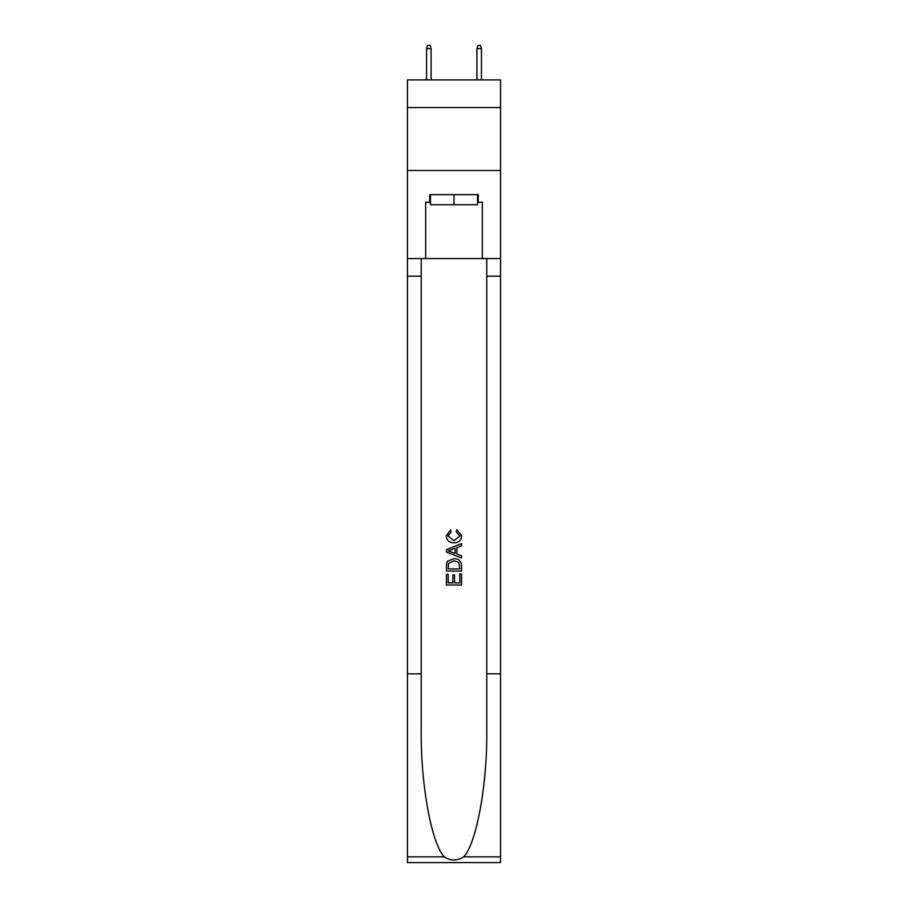 <?xml version="1.0" encoding="UTF-8"?>
<svg xmlns="http://www.w3.org/2000/svg" width="908" height="908" viewBox="0 0 908 908"><rect width="100%" height="100%" fill="white"/><g stroke="black" fill="none" stroke-linecap="round" stroke-linejoin="round"><path stroke-width="1.36" d="M500.558 107.564L500.558 79.881L407.442 79.881L407.442 107.564L500.558 107.564L500.558 170.488L407.442 170.488L407.442 107.564M477.529 194.641L477.529 204.709L430.471 204.709L430.471 194.641M454 194.641L454 204.709M459.8 573.981L459.8 582.879L454.579 582.879L459.8 582.879L459.8 573.981L461.548 573.981L461.548 585.013L446.441 585.013L446.441 574.367L446.441 585.013M452.831 574.946L452.831 582.879L448.189 582.879L452.831 582.879L452.831 574.946L454.579 574.946L454.579 582.879M447.746 561.042L446.657 563.244L447.746 561.042L453.909 558.681C458.744 558.658 461.287 560.985 461.548 565.661L461.548 571.075L446.441 571.075L446.441 565.911L446.441 571.075M456.713 529.648L456.213 531.77L456.713 529.648L461.741 535.811C461.332 540.442 458.71 542.78 453.886 542.802L453.886 542.802C449.244 542.712 446.702 540.385 446.248 535.845L450.64 530.034L451.094 532.156L447.996 535.958L453.875 540.68L459.993 536.004L456.213 531.77M463.738 856.857L500.558 856.857L500.558 862.6L407.442 862.6L407.442 673.838L421.221 673.838L421.221 729.964C420.552 783.593 431.436 843.521 444.262 856.857C450.754 861 457.235 861 463.738 856.857C476.564 843.521 487.448 783.593 486.779 729.964L486.779 258.576M446.441 549.646L446.441 552.041L461.548 558.034L446.441 552.041L446.441 549.646L461.548 543.642L446.441 549.646M486.779 673.838L500.558 673.838L500.558 170.488M407.442 673.838L407.442 170.488M421.221 258.576L421.221 673.838M500.558 856.857L500.558 673.838M407.442 258.576L425.682 258.576L425.682 202.2L430.471 202.2M477.529 202.2L478.289 202.2L478.289 194.641L429.711 194.641L429.711 202.2M478.289 202.2L482.318 202.2L482.318 258.576L500.558 258.576M425.682 258.576L482.318 258.576M461.548 543.642L461.548 545.901L456.894 547.626L456.894 554.062L461.548 555.775L461.548 558.034M450.97 551.871L455.158 553.415L455.158 548.262L448.189 550.838L450.97 551.871M455.158 548.262L455.158 553.415M446.441 565.911L446.657 563.244M458.733 562.268L459.8 568.941L458.733 562.268L453.875 560.815L448.495 563.391L448.189 568.941L459.8 568.941L448.189 568.941M446.441 574.367L448.189 574.367L448.189 582.879M431.096 79.881L431.096 48.669L426.567 48.669L426.567 79.881M426.567 48.669L427.577 45.4L430.086 45.4L431.096 48.669M476.904 48.669L477.914 45.4L480.423 45.4L481.433 48.669L476.904 48.669L476.904 79.881M481.433 48.669L481.433 79.881M486.779 276.191L500.558 276.191M421.221 276.191L407.442 276.191M407.442 856.857L444.262 856.857"/></g></svg>
